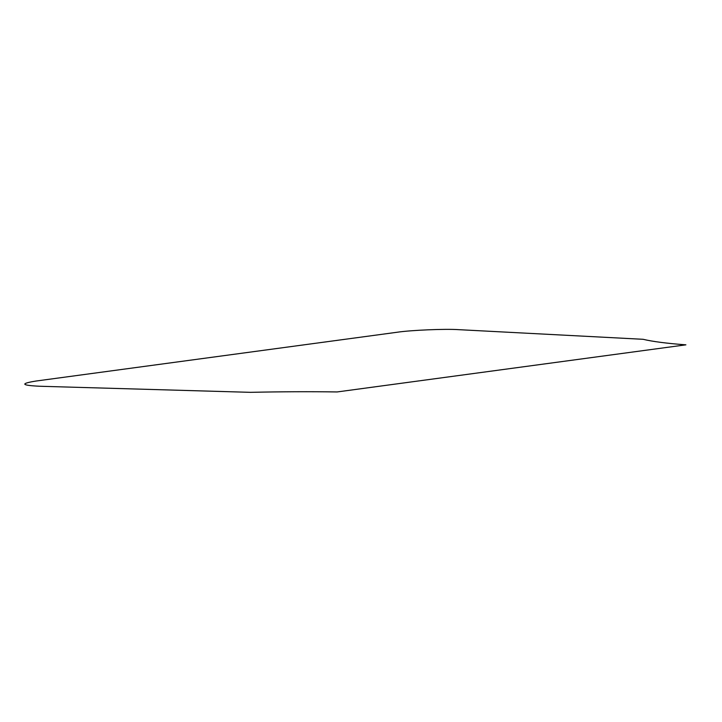 <?xml version="1.0" encoding="UTF-8"?>
<svg xmlns="http://www.w3.org/2000/svg" width="722" height="722" viewBox="0 0 722 722"><rect width="100%" height="100%" fill="white"/><g stroke="black" fill="none" stroke-linecap="round" stroke-linejoin="round"><path stroke-width="1.08" d="M458.696 329.665L643.158 339.304C652.544 341.569 666.794 343.41 685.9 344.836L337.129 391.947C310.424 391.55 281.562 391.676 250.543 392.335L39.782 386.252C21.137 385.358 19.909 383.617 36.1 381.026L396.919 332.282C410.358 330.189 445.609 328.7 458.696 329.665"/></g></svg>
